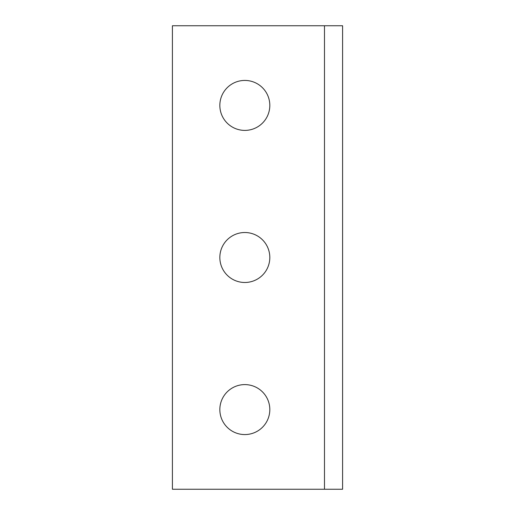 <?xml version="1.0" encoding="UTF-8"?>
<svg xmlns="http://www.w3.org/2000/svg" width="515" height="515" viewBox="0 0 515 515"><rect width="100%" height="100%" fill="white"/><g stroke="black" fill="none" stroke-linecap="round" stroke-linejoin="round"><path stroke-width="0.77" d="M219.841 409.586A24.984 24.984 0 0 1 244.825 384.602A24.984 24.984 0 0 1 269.815 409.586A24.984 24.984 0 0 1 244.825 434.57A24.984 24.984 0 0 1 219.841 409.586M219.841 257.5A24.984 24.984 0 0 1 244.825 232.516A24.984 24.984 0 0 1 269.815 257.5A24.984 24.984 0 0 1 244.825 282.484A24.984 24.984 0 0 1 219.841 257.5M219.841 105.414A24.984 24.984 0 0 1 244.825 80.43A24.984 24.984 0 0 1 269.815 105.414A24.984 24.984 0 0 1 244.825 130.398A24.984 24.984 0 0 1 219.841 105.414M337.293 25.75L172.403 25.75L172.403 489.25L342.597 489.25L342.597 25.75L337.293 25.75M324.489 25.75L324.489 489.25"/></g></svg>
